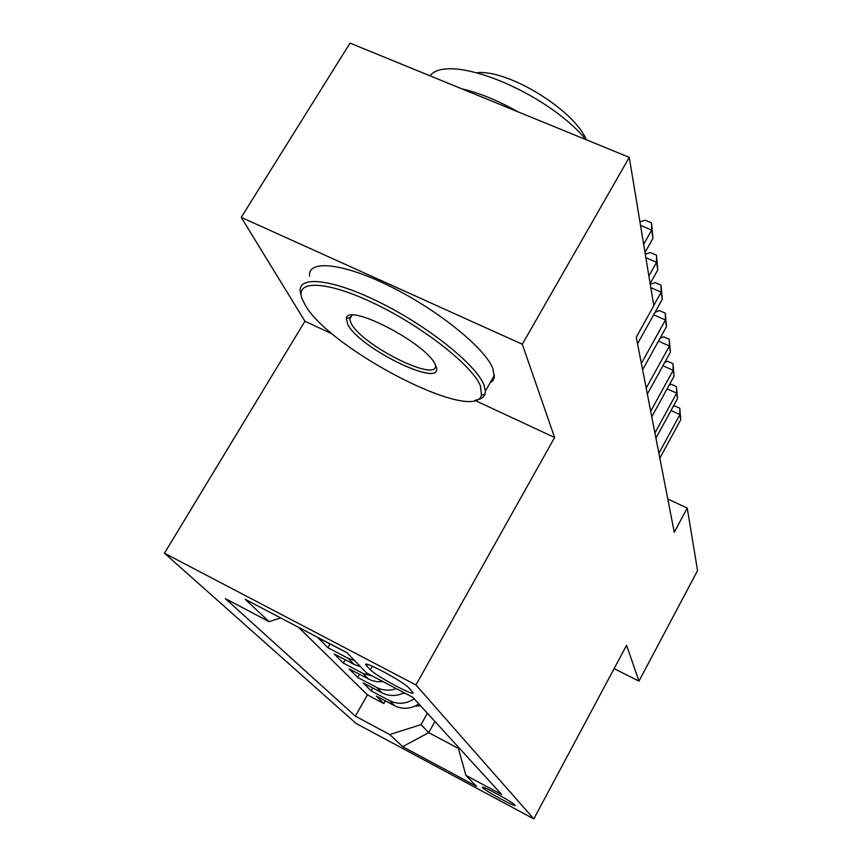 <?xml version="1.0" encoding="UTF-8"?>
<svg xmlns="http://www.w3.org/2000/svg" width="862" height="862" viewBox="0 0 862 862"><rect width="100%" height="100%" fill="white"/><g stroke="black" fill="none" stroke-linecap="round" stroke-linejoin="round"><path stroke-width="1.29" d="M514.926 805.043C512.545 801.919 480.457 784.517 482.483 787.448L482.731 787.771C485.5 791.09 516.877 808.082 515.12 805.313L514.926 805.043M164.448 553.21L356.028 723.412L533.815 818.9L415.937 684.967L164.448 553.21L304.943 321.246L332.56 334.1M474.897 400.388L554.6 437.497L522.297 344.24L241.231 217.386L304.943 321.246M241.231 217.386L350.026 43.1L629.282 157.347L522.297 344.24M342.322 650.271L318.132 637.923L327.894 647.674L329.941 644.108M360.575 666.746L354.174 664.473L334.176 653.946L343.281 663.05L345.177 659.732M382.987 681.616L376.554 681.659L371.414 680.42L349.153 668.912L357.665 677.424L359.432 674.332M404.084 692.725C396.531 696.356 389.171 696.399 381.985 692.865L363.171 682.919L371.156 690.893L372.793 688.005M629.282 157.347L653.795 305.698L636.264 337.193L674.267 532.285L687.229 508.095L667.781 499.012M366.522 665.69L370.391 669.752C375.735 675.894 415.926 697.433 412.887 692.498L408.89 687.951C404.095 681.961 362.277 659.559 365.897 664.882L366.522 665.69L367.266 664.386M457.884 746.611L465.922 775.38L501.749 794.57L412.823 697.326L366.652 673.017L346.944 652.696L245.261 599.349L269.095 621.653L225.359 598.627L355.37 716.15L389.743 734.564L421.033 724.619L428.716 732.646L458.39 748.41M465.922 775.38L476.524 786.316L402.694 746.675L389.743 734.564M298.575 627.321L367.427 694.858L383.816 703.543L385.336 700.838M418.846 703.92C410.862 709.049 402.769 709.652 394.58 705.73L376.306 696.054L383.816 703.543M414.202 698.834C406.11 704.028 397.921 704.642 389.635 700.687L371.156 690.893M396.229 688.587C389.408 690.968 382.9 690.602 376.716 687.477L357.665 677.424M372.449 676.067L362.913 673.394L343.281 663.05M354.627 660.615L348.151 658.32L327.894 647.674M614.11 668.632L638.968 681.12L697.552 570.601L687.229 508.095M638.968 681.12L626.577 645.315L533.815 818.9M554.6 437.497L415.937 684.967M434.911 721.483L428.716 732.646L402.694 746.675M427.369 713.23L421.033 724.619M280.667 617.925L269.095 621.653M367.427 694.858L355.37 716.15M643.655 244.312L651.661 230.089L652.922 238.354L645.002 252.458M639.949 221.911L645.153 220.198L651.553 222.881L651.661 230.089L640.531 225.402M651.553 222.881L652.922 238.354M480.414 385.831C472.516 365.887 423.608 327.194 375.401 304.006C327.118 280.57 294.685 279.525 302.099 298.769L304.997 304.706C329.316 349.132 474.186 424.018 481.513 395.152L480.414 385.831M301.366 296.172L300.235 291.507C297.94 274.935 333.809 279.148 381.801 303.413C429.739 327.485 476.136 365.014 483.884 384.7L485.435 390.939L484.961 394.257C483.776 397.414 480.77 399.354 475.932 400.076M435.472 365.046L436.097 366.63C444.792 389.753 359.993 348.959 347.774 324.489L346.319 318.412C347.408 302.153 427.509 343.927 435.472 365.046L435.493 365.251C438.025 383.396 361.965 345.414 351.157 323.379L349.67 319.177L352.041 315.223L349.8 317.593L349.67 319.177M429.976 75.802C448.143 52.313 545.301 91.06 586.074 139.666M461.655 88.764C479.175 92.848 497.924 100.52 517.9 111.78M477.236 72.688C508.526 69.52 574.501 110.25 586.3 139.763M309.577 276.152C307.562 259.193 343.626 262.942 391.542 287.068C439.415 310.988 485.522 348.754 492.999 368.839L494.271 377.384L493.01 380.401L489.961 383.062M648.892 276.023L656.596 262.253L657.771 269.935L650.142 283.587M645.293 254.247L650.304 252.544L656.478 255.163L656.596 262.253L645.864 257.684M656.478 255.163L657.771 269.935M653.752 305.471L661.176 292.143L662.275 299.286L637.546 343.776M650.26 284.298L655.077 282.607L661.035 285.171L661.176 292.143L650.821 287.682M661.035 285.171L662.275 299.286M641.371 363.452L665.442 319.985L666.466 326.655L642.61 369.787M655.077 312.227L659.538 310.622L665.292 313.132L665.442 319.985L653.622 314.845M665.292 313.132L666.466 326.655M646.188 388.159L669.429 345.985L670.388 352.224L647.34 394.085M660.13 338.119L663.697 336.794L669.268 339.24L669.429 345.985L658.449 341.158M669.268 339.24L670.388 352.224M650.691 411.282L673.168 370.315L674.062 376.166L651.769 416.82M664.807 362.352L667.587 361.297L672.996 363.689L673.168 370.315L662.932 365.779M672.996 363.689L674.062 376.166M654.915 432.95L676.67 393.137L677.51 398.632L655.928 438.155M669.16 385.098L671.25 384.29L676.487 386.629L676.67 393.137L667.102 388.859M676.487 386.629L677.51 398.632M403.104 693.21L405.593 693.522M658.88 453.304L679.956 414.59L680.743 419.751L659.829 458.207M673.222 406.476L674.687 405.905L679.762 408.189L679.956 414.59L671.002 410.549M679.762 408.189L680.743 419.751M415.365 705.946L420.678 705.913M394.58 705.73L389.635 700.687M381.985 692.865L376.716 687.477M368.537 679.137L362.913 673.394M354.174 664.473L348.151 658.32M338.788 648.752L338.098 648.052M372.384 666.24L370.391 669.752M366.242 664.268L365.897 664.882M494.454 375.229L485.435 390.939M349.8 317.593L346.319 318.412M481.513 395.152L484.961 394.257"/></g></svg>

